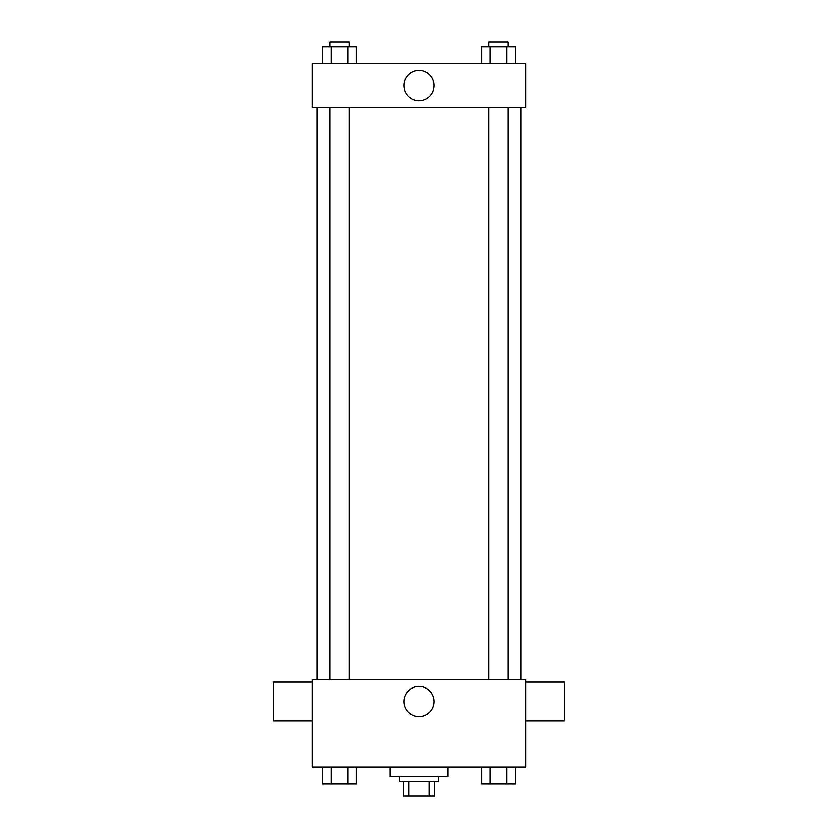<?xml version="1.0" encoding="UTF-8"?>
<svg xmlns="http://www.w3.org/2000/svg" width="838" height="838" viewBox="0 0 838 838"><rect width="100%" height="100%" fill="white"/><g stroke="black" fill="none" stroke-linecap="round" stroke-linejoin="round"><path stroke-width="1.26" d="M429.213 781.55L429.213 796.1L403.235 796.1L403.235 781.55M429.213 796.1L434.765 796.1L434.765 781.55L434.765 796.1M438.4 776.7L438.4 781.55L399.6 781.55L399.6 776.7M408.787 781.55L408.787 796.1M389.9 767L389.9 776.7L448.1 776.7L448.1 767M525.698 767L312.302 767L312.302 679.691L525.698 679.691L525.698 767M434.105 701.521A15.105 15.105 0 0 1 411.448 714.605A15.105 15.105 0 0 1 411.448 688.448A15.105 15.105 0 0 1 434.105 701.521M525.698 720.921L564.508 720.921L564.508 682.122L525.698 682.122M312.302 682.122L273.492 682.122L273.492 720.921L312.302 720.921M520.848 107.379L520.848 679.691M488.847 679.691L488.847 107.379M349.153 107.379L349.153 679.691M525.698 107.379L312.302 107.379L312.302 63.73L525.698 63.73L525.698 107.379M434.105 85.549A15.105 15.105 0 0 1 411.448 98.633A15.105 15.105 0 0 1 411.448 72.477A15.105 15.105 0 0 1 434.105 85.549M515.349 63.73L515.349 46.75L481.745 46.75L481.745 63.73M506.948 46.75L506.948 63.73M490.146 46.75L490.146 63.73M488.847 46.75L488.847 41.9L508.247 41.9L508.247 46.75M356.255 63.73L356.255 46.75L322.651 46.75L322.651 63.73M347.854 46.75L347.854 63.73M331.052 46.75L331.052 63.73M329.753 46.75L329.753 41.9L349.153 41.9L349.153 46.75M515.349 767L515.349 783.97L481.745 783.97L481.745 767M506.948 767L506.948 783.97M490.146 767L490.146 783.97M508.247 783.97L488.847 783.97M356.255 767L356.255 783.97L322.651 783.97L322.651 767M347.854 767L347.854 783.97M331.052 767L331.052 783.97M349.153 783.97L329.753 783.97M317.152 107.379L317.152 679.691M508.247 679.691L508.247 107.379M329.753 107.379L329.753 679.691"/></g></svg>
